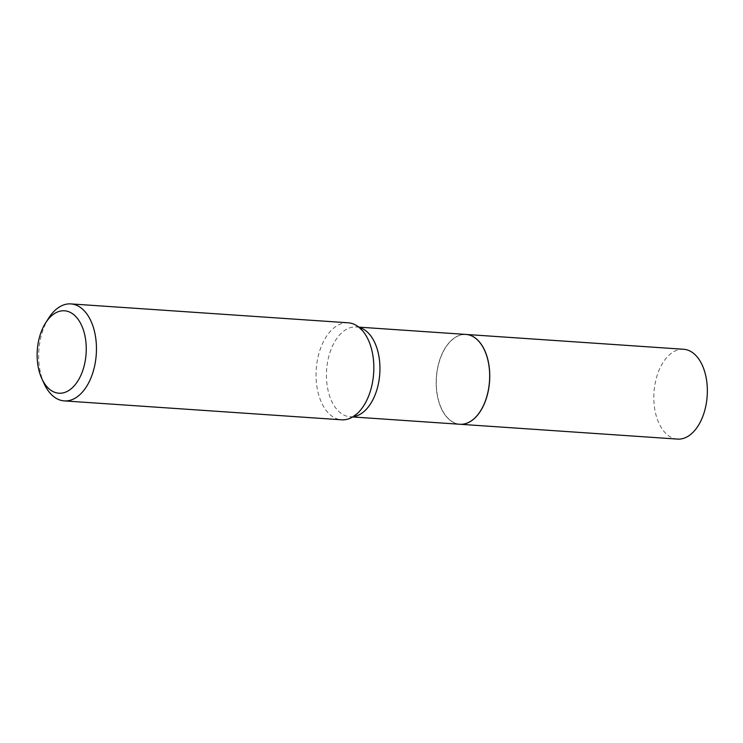<?xml version="1.0" encoding="UTF-8"?>
<svg xmlns="http://www.w3.org/2000/svg" width="743" height="743" viewBox="0 0 743 743"><rect width="100%" height="100%" fill="white"/><g stroke="black" fill="none" stroke-linecap="round" stroke-linejoin="round"><path stroke-width="0.56" stroke-dasharray="3.71 2.79" d="M683.644 349.266A45.017 26.655 -86.1 0 0 655.317 382.543A45.017 26.655 -86.1 0 0 666.415 433.977A45.017 26.655 -86.1 0 0 677.523 439.094M466.01 334.434A45.017 26.655 -86.1 0 0 437.72 367.748A45.017 26.655 -86.1 0 0 448.828 419.145A45.017 26.655 -86.1 0 0 459.889 424.262A45.017 26.655 -86.1 0 1 440.209 358.442A45.017 26.655 -86.1 0 1 465.972 334.434M484.538 350.241A44.914 26.59 -86.1 0 0 440.339 358.498A44.914 26.59 -86.1 0 0 445.596 415.448A44.914 26.59 -86.1 0 0 480.387 411.12M48.713 318.06A48.611 28.773 -86.1 0 0 43.048 329.836A48.611 28.773 -86.1 0 0 44.227 383.871M348.244 322.806A48.611 28.773 -86.1 0 0 320.419 348.736A48.611 28.773 -86.1 0 0 341.631 419.804M359.213 327.44A45.017 26.655 -86.1 0 0 356.25 326.957A45.017 26.655 -86.1 0 0 330.486 350.965A45.017 26.655 -86.1 0 0 350.129 416.777A45.017 26.655 -86.1 0 0 353.129 416.702M358.823 327.134L356.25 326.957C356.937 325.898 359.668 327.96 364.432 333.143M352.702 416.953L350.129 416.777C350.668 417.919 353.649 416.247 359.073 411.761"/><path stroke-width="1.11" d="M480.387 411.12A44.914 26.59 -86.1 0 0 480.405 411.083L480.368 411.148A45.017 26.655 -86.1 0 1 459.852 424.262A45.017 26.655 -86.1 0 0 459.936 424.262L677.523 439.094A45.017 26.655 -86.1 0 0 705.85 405.827A45.017 26.655 -86.1 0 0 694.751 354.383A45.017 26.655 -86.1 0 0 683.644 349.266L466.056 334.443A45.017 26.655 -86.1 0 0 466.01 334.434M459.936 424.262A45.017 26.655 -86.1 0 0 488.262 390.994A45.017 26.655 -86.1 0 0 477.164 339.56A45.017 26.655 -86.1 0 0 466.056 334.443M480.405 411.083A44.914 26.59 -86.1 0 0 485.643 400.208A44.914 26.59 -86.1 0 0 484.547 350.278A44.914 26.59 -86.1 0 0 484.538 350.241M480.368 411.148A45.017 26.655 -86.1 0 0 485.616 400.245A45.017 26.655 -86.1 0 0 484.52 350.204A45.017 26.655 -86.1 0 0 465.972 334.434L358.823 327.134M40.856 332.818A41.32 24.463 -86.1 0 0 41.868 378.754A41.32 24.463 -86.1 0 0 82.538 371.184A41.32 24.463 -86.1 0 0 77.69 318.784A41.32 24.463 -86.1 0 0 45.676 322.815A41.32 24.463 -86.1 0 0 40.856 332.818M41.868 378.754L44.227 383.871A48.611 28.773 -86.1 0 0 64.251 400.895A48.611 28.773 -86.1 0 0 92.076 374.974A48.611 28.773 -86.1 0 0 70.864 303.906A48.611 28.773 -86.1 0 0 48.713 318.06L45.676 322.815M64.251 400.895L341.631 419.804A48.611 28.773 -86.1 0 0 359.073 411.761A48.611 28.773 -86.1 0 0 369.457 393.874A48.611 28.773 -86.1 0 0 364.432 333.143A48.611 28.773 -86.1 0 0 348.244 322.806L70.864 303.906M353.129 416.702A45.017 26.655 -86.1 0 0 375.893 392.768A45.017 26.655 -86.1 0 0 359.213 327.44M459.852 424.262L352.702 416.953"/></g></svg>
